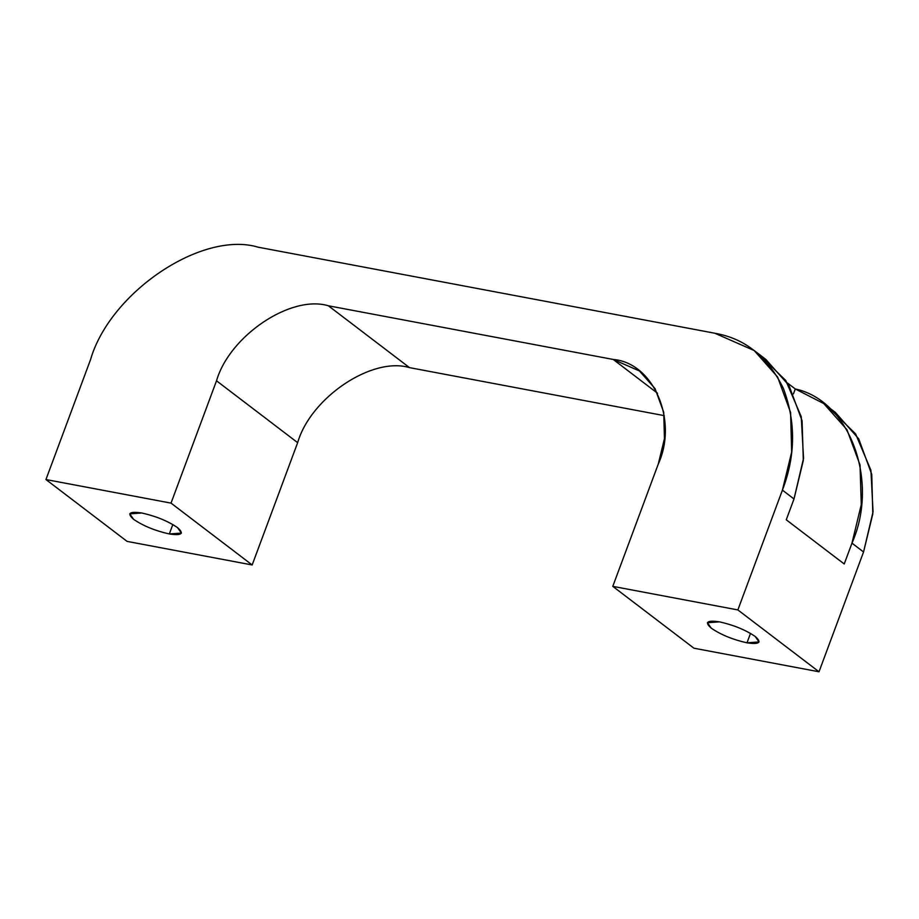 <?xml version="1.0" encoding="UTF-8"?>
<svg xmlns="http://www.w3.org/2000/svg" width="919" height="919" viewBox="0 0 919 919"><rect width="100%" height="100%" fill="white"/><g stroke="black" fill="none" stroke-linecap="round" stroke-linejoin="round"><path stroke-width="1.38" d="M719.485 621.853L707.412 622.726L711.272 628.194C720.967 634.776 732.868 639.658 746.998 642.818L750.501 633.386L746.998 642.818L759.071 641.944L755.211 636.476C745.516 629.894 733.615 625.012 719.485 621.853C733.615 625.012 745.516 629.894 755.211 636.476C762.104 642.53 759.37 644.644 746.998 642.818C732.868 639.658 720.967 634.776 711.272 628.194C704.379 622.14 707.113 620.026 719.485 621.853M141.825 512.997L129.74 513.882L133.6 519.338C143.295 525.932 155.196 530.803 169.326 533.962L172.829 524.531L169.326 533.962L181.399 533.089L177.539 527.621C167.855 521.039 155.943 516.168 141.825 512.997C155.943 516.168 167.855 521.039 177.539 527.621C184.443 533.686 181.698 535.8 169.326 533.962C155.196 530.803 143.295 525.932 133.6 519.338C126.707 513.284 129.441 511.171 141.825 512.997M829.375 408.22L855.589 433.883L870.913 470.264L873.05 511.791L863.561 551.974L872.82 513.905L871.74 474.365L858.725 438.845L835.348 412.401L823.757 403.567L846.927 429.655L860.035 464.957L861.275 504.634L851.97 543.14L863.561 551.974L819.013 671.778L693.937 648.205L612.789 586.356L737.865 609.929L782.414 490.126L794.005 498.96L803.321 460.453L802.08 420.776L788.973 385.475L765.803 359.386L754.212 350.553L777.589 376.985L790.593 412.505L791.673 452.056L782.414 490.126C795.613 455.824 795.923 421.913 783.367 388.381C767.882 356.825 745.022 338.445 714.81 333.241L754.212 350.553M759.818 355.205L785.791 380.5L801.23 416.629L803.551 458.282L794.005 498.96L786.262 519.798L844.216 563.979L851.97 543.14C879.506 481.177 849.834 400.477 795.28 388.967L787.422 382.97L795.28 388.967L823.757 403.567M258.296 247.222L714.81 333.241L258.296 247.222C202.306 230.232 110.027 292.116 90.499 359.754C110.027 292.116 202.306 230.232 258.296 247.222M664.265 415.641L409.518 367.634C372.195 356.308 310.668 397.559 297.653 442.659L252.174 564.967L127.098 541.394L45.95 479.546L171.026 503.118L216.516 380.799C229.532 335.711 291.047 294.459 328.382 305.786L613.214 359.455C653.524 362.752 678.314 420.27 658.28 464.049L612.789 586.356L658.28 464.049L664.448 438.662L663.725 412.298L655.052 388.622L639.475 370.989L613.214 359.455L657.556 393.263L613.214 359.455L328.382 305.786C291.047 294.459 229.532 335.711 216.516 380.799L297.653 442.659C310.668 397.559 372.195 356.308 409.518 367.634L328.382 305.786L409.518 367.634L664.265 415.641M795.28 388.967L793.453 393.883L795.28 388.967M90.499 359.754L45.95 479.546L90.499 359.754M794.005 498.96L782.414 490.126L737.865 609.929L819.013 671.778L863.561 551.974L851.97 543.14L844.216 563.979L786.262 519.798L794.005 498.96M297.653 442.659L216.516 380.799L171.026 503.118L252.174 564.967L297.653 442.659M612.789 586.356L693.937 648.205L819.013 671.778L737.865 609.929L612.789 586.356M252.174 564.967L171.026 503.118L45.95 479.546L127.098 541.394L252.174 564.967"/></g></svg>
